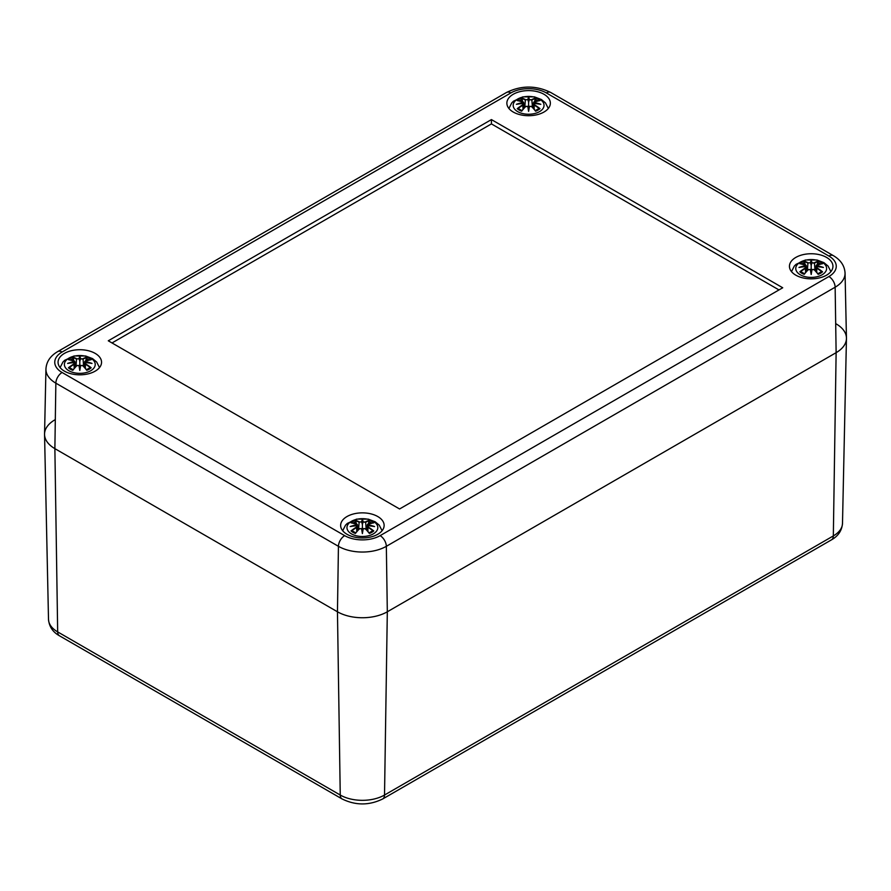 <?xml version="1.0" encoding="UTF-8"?>
<svg xmlns="http://www.w3.org/2000/svg" width="891" height="891" viewBox="0 0 891 891"><rect width="100%" height="100%" fill="white"/><g stroke="black" fill="none" stroke-linecap="round" stroke-linejoin="round"><path stroke-width="1.34" d="M836.126 323.879A35.261 20.359 180 0 1 846.45 338.524A35.261 20.359 180 0 1 836.126 352.669L387.318 611.783A35.261 20.359 180 0 1 337.455 611.783L54.874 448.641A35.261 20.359 180 0 1 44.55 434.496A35.261 20.359 180 0 1 54.874 419.85M778.99 289.931L491.42 123.905L112.01 342.957M491.42 119.583L782.721 287.771L399.58 508.973L108.279 340.796L491.42 119.583L491.42 123.905M45.942 369.097A33.869 19.557 0 0 0 55.855 383.163A8.81 5.09 -60 0 1 62.092 372.494A25.059 14.468 180 0 1 62.092 352.034A8.81 5.09 60 0 0 57.681 351.6C50.264 355.966 46.354 361.802 45.942 369.097L44.55 433.995A35.261 20.359 0 0 0 54.874 448.641L337.455 611.783A35.261 20.359 0 0 0 387.318 611.783L836.126 352.669A35.261 20.359 0 0 0 846.45 338.023L845.058 273.125C844.623 265.796 840.714 259.96 833.319 255.628A8.81 5.09 -60 0 0 828.908 256.062A25.059 14.468 180 0 1 828.908 276.533A8.81 5.09 60 0 1 835.145 287.203A33.869 19.557 0 0 0 845.058 273.125M64.43 371.146A21.74 12.552 180 0 1 58.06 362.269A21.74 12.552 180 0 1 79.811 349.718A21.74 12.552 180 0 1 101.552 362.269A21.74 12.552 180 0 1 88.131 373.864A21.74 12.552 180 0 1 64.43 371.146M347.011 534.288A21.74 12.552 180 0 1 340.64 525.412A21.74 12.552 180 0 1 362.392 512.86A21.74 12.552 180 0 1 384.132 525.412A21.74 12.552 180 0 1 370.712 537.006A21.74 12.552 180 0 1 347.011 534.288M795.819 275.174A21.74 12.552 180 0 1 789.448 266.298A21.74 12.552 180 0 1 811.189 253.746A21.74 12.552 180 0 1 832.94 266.298A21.74 12.552 180 0 1 819.508 277.892A21.74 12.552 180 0 1 795.819 275.174M513.238 112.032A21.74 12.552 180 0 1 506.868 103.156A21.74 12.552 180 0 1 528.608 90.604A21.74 12.552 180 0 1 550.36 103.156A21.74 12.552 180 0 1 536.928 114.75A21.74 12.552 180 0 1 513.238 112.032M539.523 111.631A15.425 8.91 180 0 1 513.706 107.633A15.425 8.91 180 0 1 532.606 96.729A15.425 8.91 180 0 1 539.523 111.631M518.083 100.739L517.259 100.605A38.135 23.433 46.7 0 1 522.594 101.418L522.928 102.532A37.834 34.103 168.6 0 0 516.401 104.314A37.834 26.518 6.9 0 1 522.928 103.512L522.594 104.904A38.135 27.276 124.8 0 0 517.259 108.657A13.32 7.696 180 0 0 521.636 111.186A38.135 15.938 -63.7 0 1 525.59 106.63L527.762 106.307A37.834 1.147 79 0 0 528.608 111.353A37.834 1.147 -79 0 0 529.466 106.307L531.637 106.63A38.135 15.938 63.7 0 1 535.591 111.186L535.591 111.186A13.32 7.696 180 0 0 539.968 108.657A38.135 27.276 -124.8 0 0 534.633 104.904L534.411 105.249A37.834 27.064 55.2 0 1 539.144 108.513L539.968 108.657M534.633 104.904L534.288 103.512A37.834 26.518 -6.9 0 1 540.826 104.314A37.834 34.103 -168.6 0 0 534.288 102.532L534.633 101.418A38.135 23.433 -46.7 0 1 539.968 100.605A13.32 7.696 180 0 0 535.591 98.077A38.135 19.78 107.7 0 0 531.637 99.692L529.466 99.747A37.834 6.449 -84.6 0 0 528.608 97.264A37.834 6.449 84.6 0 0 527.762 99.747L525.59 99.692A38.135 19.78 -107.7 0 0 521.636 98.077L522.616 101.351M534.288 103.512L533.23 108.156M534.099 103.568L534.177 109.248M540.826 104.314L538.665 103.991M534.21 103.456L538.777 103.969M533.664 104.18L534.288 102.532M539.144 100.739L539.968 100.605M538.554 108.802L539.144 108.513L538.554 108.802M531.637 99.692L531.849 100.026A37.834 19.624 -72.3 0 1 535.346 98.545L535.591 98.077M529.466 99.747L531.849 100.026L532.473 107.321M528.608 97.264L528.608 109.036L529.176 106.385A37.545 1.136 101 0 1 528.608 109.793L528.608 111.353M525.59 99.692L527.762 99.747M535.346 98.545L534.611 101.351M529.165 100.082L528.608 102.42L528.051 100.082M522.928 102.532L523.563 104.18L522.928 103.512M516.401 104.314L518.562 103.991M523.006 103.456L518.439 103.969M522.594 104.904L523.117 103.568M523.039 109.248L522.805 105.249A37.834 27.064 -55.2 0 0 518.083 108.513L517.259 108.657M525.59 106.63L525.367 106.731A37.834 15.815 116.3 0 0 521.881 110.707L521.881 110.707M528.04 106.385L528.608 109.793A37.545 1.136 -101 0 1 528.04 106.385L528.04 106.385M526.147 106.274L525.501 106.608M531.727 106.608L531.081 106.274M531.637 106.63L531.849 106.731A37.834 15.815 -116.3 0 1 535.346 110.707M822.103 274.773A15.425 8.91 180 0 1 796.287 270.775A15.425 8.91 180 0 1 815.187 259.871A15.425 8.91 180 0 1 822.103 274.773M800.664 263.881L799.84 263.747A38.135 23.433 46.7 0 1 805.174 264.56L805.509 265.685A37.834 34.103 168.6 0 0 798.982 267.456A37.834 26.518 6.9 0 1 805.509 266.665L805.174 268.057A38.135 27.276 124.8 0 0 799.84 271.8A13.32 7.696 180 0 0 804.217 274.328A38.135 15.938 -63.7 0 1 808.17 269.784L810.342 269.45A37.834 1.147 79 0 0 811.189 274.506A37.834 1.147 -79 0 0 812.035 269.45L814.218 269.784A38.135 15.938 63.7 0 1 818.172 274.328L818.172 274.328A13.32 7.696 180 0 0 822.549 271.8A38.135 27.276 -124.8 0 0 817.214 268.057L816.991 268.391A37.834 27.064 55.2 0 1 821.714 271.655L822.549 271.8M817.214 268.057L816.869 266.665A37.834 26.518 -6.9 0 1 823.407 267.456A37.834 34.103 -168.6 0 0 816.869 265.685L817.214 264.56A38.135 23.433 -46.7 0 1 822.549 263.747A13.32 7.696 180 0 0 818.172 261.219A38.135 19.78 107.7 0 0 814.218 262.834L812.035 262.89A37.834 6.449 -84.6 0 0 811.189 260.406A37.834 6.449 84.6 0 0 810.342 262.89L808.17 262.834A38.135 19.78 -107.7 0 0 804.217 261.219L805.197 264.504M816.869 266.665L815.811 271.31M816.679 266.721L816.757 272.39M823.407 267.456L821.246 267.133M816.791 266.598L821.357 267.111M817.214 264.56L816.869 265.685M816.991 264.649L816.245 267.322M822.226 263.725L816.245 265.306M821.714 263.881L822.549 263.747M821.134 271.944L821.714 271.655L821.134 271.944M814.218 262.834L814.43 263.168A37.834 19.624 -72.3 0 1 817.927 261.698L818.172 261.219M812.035 262.89L814.43 263.168L815.053 270.463M811.189 260.406L811.189 272.189L811.757 269.528A37.545 1.136 101 0 1 811.189 272.936L811.189 274.506M808.17 262.834L810.342 262.89M817.927 261.698L817.181 264.504M811.746 263.224L811.189 265.563L810.632 263.224M805.174 264.56L805.698 266.075L805.386 264.649M805.509 265.685L806.143 267.322L805.509 266.665M798.982 267.456L801.143 267.133M805.587 266.598L801.02 267.111M805.174 268.057L805.698 266.721M805.62 272.39L805.386 268.391A37.834 27.064 -55.2 0 0 800.664 271.655L799.84 271.8M808.17 269.784L807.948 269.873A37.834 15.815 116.3 0 0 804.462 273.849L804.462 273.849M810.621 269.528L811.189 272.936A37.545 1.136 -101 0 1 810.621 269.528L810.621 269.528M808.727 269.416L808.081 269.761M814.307 269.761L813.661 269.416M814.218 269.784L814.43 269.873A37.834 15.815 -116.3 0 1 817.927 273.849M90.715 370.745A15.425 8.91 180 0 1 64.909 366.747A15.425 8.91 180 0 1 83.799 355.843A15.425 8.91 180 0 1 90.715 370.745M69.286 359.853L68.451 359.719A38.135 23.433 46.7 0 1 73.786 360.532L74.131 361.646A37.834 34.103 168.6 0 0 67.593 363.428A37.834 26.518 6.9 0 1 74.131 362.626L73.786 364.018A38.135 27.276 124.8 0 0 68.451 367.771A13.32 7.696 180 0 0 72.828 370.3A38.135 15.938 -63.7 0 1 76.782 365.744L78.965 365.421A37.834 1.147 79 0 0 79.811 370.467A37.834 1.147 -79 0 0 80.658 365.421L82.83 365.744A38.135 15.938 63.7 0 1 86.783 370.3L86.783 370.3A13.32 7.696 180 0 0 91.16 367.771A38.135 27.276 -124.8 0 0 85.826 364.018L85.614 364.363A37.834 27.064 55.2 0 1 90.336 367.627L91.16 367.771M85.826 364.018L85.491 362.626A37.834 26.518 -6.9 0 1 92.018 363.428A37.834 34.103 -168.6 0 0 85.491 361.646L85.826 360.532A38.135 23.433 -46.7 0 1 91.16 359.719A13.32 7.696 180 0 0 86.783 357.191A38.135 19.78 107.7 0 0 82.83 358.806L80.658 358.861A37.834 6.449 -84.6 0 0 79.811 356.378A37.834 6.449 84.6 0 0 78.965 358.861L76.782 358.806A38.135 19.78 -107.7 0 0 72.828 357.191L73.819 360.465M85.491 362.626L84.433 367.27M85.302 362.682L85.38 368.362M92.018 363.428L89.857 363.105M85.413 362.57L89.98 363.082M84.857 363.294L85.491 361.646M90.336 359.853L91.16 359.719M89.757 367.916L90.336 367.627L89.757 367.916M82.83 358.806L83.052 359.14A37.834 19.624 -72.3 0 1 86.538 357.659L86.783 357.191M80.658 358.861L83.052 359.14L83.665 366.435M79.811 356.378L79.811 368.15L80.379 365.499A37.545 1.136 101 0 1 79.811 368.907L79.811 370.467M76.782 358.806L78.965 358.861M86.538 357.659L85.803 360.465M80.368 359.196L79.811 361.534L79.254 359.196M74.131 361.646L74.755 363.294L74.131 362.626M67.593 363.428L69.754 363.105M74.209 362.57L69.643 363.082M73.786 364.018L74.321 362.682M74.243 368.362L74.009 364.363A37.834 27.064 -55.2 0 0 69.286 367.627L68.451 367.771M76.782 365.744L76.57 365.845A37.834 15.815 116.3 0 0 73.073 369.821L73.073 369.821M79.243 365.499L79.811 368.907A37.545 1.136 -101 0 1 79.243 365.499L79.243 365.499M77.339 365.388L76.693 365.722M82.919 365.722L82.273 365.388M82.83 365.744L83.052 365.845A37.834 15.815 -116.3 0 1 86.538 369.821M373.296 533.887A15.425 8.91 180 0 1 347.49 529.889A15.425 8.91 180 0 1 366.379 518.985A15.425 8.91 180 0 1 373.296 533.887M351.856 522.995L351.032 522.861A38.135 23.433 46.7 0 1 356.367 523.674L356.712 524.799A37.834 34.103 168.6 0 0 350.174 526.57A37.834 26.518 6.9 0 1 356.712 525.779L356.367 527.171A38.135 27.276 124.8 0 0 351.032 530.913A13.32 7.696 180 0 0 355.409 533.442A38.135 15.938 -63.7 0 1 359.363 528.898L361.534 528.563A37.834 1.147 79 0 0 362.392 533.62A37.834 1.147 -79 0 0 363.238 528.563L365.41 528.898A38.135 15.938 63.7 0 1 369.364 533.442L369.364 533.442A13.32 7.696 180 0 0 373.741 530.913A38.135 27.276 -124.8 0 0 368.406 527.171L368.195 527.505A37.834 27.064 55.2 0 1 372.917 530.769L373.741 530.913M368.406 527.171L368.072 525.779A37.834 26.518 -6.9 0 1 374.599 526.57A37.834 34.103 -168.6 0 0 368.072 524.799L368.406 523.674A38.135 23.433 -46.7 0 1 373.741 522.861A13.32 7.696 180 0 0 369.364 520.333A38.135 19.78 107.7 0 0 365.41 521.948L363.238 522.003A37.834 6.449 -84.6 0 0 362.392 519.52A37.834 6.449 84.6 0 0 361.534 522.003L359.363 521.948A38.135 19.78 -107.7 0 0 355.409 520.333L356.389 523.618M368.072 525.779L367.014 530.423M367.883 525.835L367.961 531.504M374.599 526.57L372.438 526.247M367.994 525.712L372.561 526.225M368.406 523.674L368.072 524.799M368.195 523.763L367.437 526.436M373.429 522.839L367.437 524.42L366.814 530.201M372.917 522.995L373.741 522.861M372.338 531.069L372.917 530.769L372.338 531.069M365.41 521.948L365.633 522.282A37.834 19.624 -72.3 0 1 369.119 520.812L369.364 520.333M363.238 522.003L365.633 522.282L366.246 529.588M362.392 519.52L362.392 531.303L362.96 528.641A37.545 1.136 101 0 1 362.392 532.05L362.392 533.62M359.363 521.948L361.534 522.003M369.119 520.812L368.384 523.618M362.949 522.338L362.392 524.676L361.835 522.338M356.367 523.674L356.901 525.189L356.589 523.763M356.712 524.799L357.336 526.436L356.712 525.779M350.174 526.57L352.335 526.247M356.79 525.712L352.223 526.225M356.367 527.171L356.901 525.835M356.823 531.504L356.589 527.505A37.834 27.064 -55.2 0 0 351.856 530.769L351.032 530.913M359.363 528.898L359.151 528.987A37.834 15.815 116.3 0 0 355.654 532.963L355.654 532.963M361.824 528.641L362.392 532.05A37.545 1.136 -101 0 1 361.824 528.641L361.824 528.641M359.919 528.53L359.273 528.875M365.499 528.875L364.853 528.53M365.41 528.898L365.633 528.987A37.834 15.815 -116.3 0 1 369.119 532.963M342.077 798.949C355.62 805.575 369.164 805.575 382.707 798.949A8.81 5.09 -120 0 0 384.522 795.039A31.308 18.076 180 0 1 340.251 795.039L337.455 611.783L338.435 546.317L55.855 383.163L54.874 448.641L57.67 631.897A8.81 5.09 120 0 0 59.497 635.806L342.077 798.949A8.81 5.09 -60 0 1 340.251 795.039L57.67 631.897A31.308 18.076 180 0 1 48.504 619.334L44.55 434.496M382.707 798.949L831.503 539.835A8.81 5.09 -120 0 0 833.33 535.925L384.522 795.039L387.318 611.783L386.338 546.317A8.81 5.09 -120 0 0 380.112 535.647A25.059 14.468 180 0 1 344.672 535.647L62.092 372.494M831.503 539.835C838.275 535.992 841.939 530.501 842.496 523.362A31.308 18.076 180 0 1 833.33 535.925L836.126 352.669L835.145 287.203L386.338 546.317A33.869 19.557 0 0 1 338.435 546.317A8.81 5.09 -60 0 1 344.672 535.647M62.092 352.034L510.888 92.92A8.81 5.09 -120 0 0 506.489 92.486L57.681 351.6M510.888 92.92A25.059 14.468 180 0 1 546.328 92.92A8.81 5.09 -60 0 1 550.738 92.486C535.992 85.28 521.235 85.28 506.489 92.486M546.328 92.92L828.908 256.062M828.908 276.533L380.112 535.647M517.259 100.605A13.32 7.696 180 0 1 521.636 98.077M534.11 102.877A37.545 33.847 11.4 0 1 538.075 103.813M528.04 100.037A37.545 6.393 -95.4 0 1 528.608 98.177A37.545 6.393 95.4 0 1 529.176 100.037M521.881 98.545A37.834 19.624 72.3 0 1 525.367 100.026L524.754 107.321M519.152 103.813A37.545 33.847 -11.4 0 1 523.117 102.877M535.001 99.38A11.817 6.827 180 0 1 537.73 100.772M519.498 100.772A11.817 6.827 180 0 1 522.226 99.38M799.84 263.747A13.32 7.696 180 0 1 804.217 261.219M816.691 266.03A37.545 33.847 11.4 0 1 820.656 266.955M810.621 263.179A37.545 6.393 -95.4 0 1 811.189 261.33A37.545 6.393 95.4 0 1 811.757 263.179M804.462 261.698A37.834 19.624 72.3 0 1 807.948 263.168L807.335 270.463M801.733 266.955A37.545 33.847 -11.4 0 1 805.698 266.03M817.582 262.522A11.817 6.827 180 0 1 820.299 263.914M802.078 263.914A11.817 6.827 180 0 1 804.807 262.522M68.451 359.719A13.32 7.696 180 0 1 72.828 357.191M85.302 361.991A37.545 33.847 11.4 0 1 89.267 362.927M79.243 359.151A37.545 6.393 -95.4 0 1 79.811 357.291A37.545 6.393 95.4 0 1 80.379 359.151M73.073 357.659A37.834 19.624 72.3 0 1 76.57 359.14L75.947 366.435M70.344 362.927A37.545 33.847 -11.4 0 1 74.309 361.991M86.193 358.494A11.817 6.827 180 0 1 88.922 359.886M70.701 359.886A11.817 6.827 180 0 1 73.418 358.494M351.032 522.861A13.32 7.696 180 0 1 355.409 520.333M367.883 525.144A37.545 33.847 11.4 0 1 371.848 526.069M361.824 522.293A37.545 6.393 -95.4 0 1 362.392 520.444A37.545 6.393 95.4 0 1 362.96 522.293M355.654 520.812A37.834 19.624 72.3 0 1 359.151 522.282L358.527 529.588M352.925 526.069A37.545 33.847 -11.4 0 1 356.89 525.144M368.774 521.636A11.817 6.827 180 0 1 371.502 523.028M353.27 523.028A11.817 6.827 180 0 1 355.999 521.636M59.497 635.806C52.814 632.098 49.15 626.607 48.504 619.334M842.496 523.362L846.45 338.524M550.738 92.486L833.319 255.628M548.31 108.468L545.481 102.911L541.372 99.502L534.433 96.874L522.839 96.863L513.506 101.162L511.724 102.933L508.917 108.468M533.041 107.945L533.664 102.164L539.645 100.583M524.186 107.945L523.563 102.164L517.571 100.583M527.962 106.285L525.4 106.642L521.747 110.807M529.254 106.285L531.827 106.642L535.469 110.807M538.665 108.68L535.146 110.696M522.081 110.696L518.562 108.68M523.563 104.18L523.986 108.156M830.891 271.61L828.062 266.053L823.952 262.645L817.014 260.016L805.419 260.005L796.086 264.315L794.304 266.075L791.498 271.61M806.767 271.087L806.143 265.306L800.151 263.725M810.543 269.438L807.981 269.784L804.328 273.949M811.835 269.438L814.407 269.784L818.049 273.949M821.246 271.822L817.726 273.838M804.662 273.838L801.143 271.822M816.234 265.306L815.621 271.087M806.143 267.322L806.567 271.31M99.502 367.582L96.674 362.024L92.564 358.616L85.625 355.988L74.042 355.977L64.709 360.276L62.927 362.047L60.109 367.582M84.233 367.059L84.857 361.278L90.849 359.697M74.755 361.278L68.774 359.697M74.766 361.278L75.379 367.059M79.165 365.399L76.593 365.755L72.951 369.921M80.457 365.399L83.019 365.755L86.672 369.921M89.857 367.794L86.338 369.81M73.274 369.81L69.754 367.794M74.755 363.294L75.189 367.27M382.083 530.724L379.254 525.167L375.144 521.758L368.206 519.13L356.612 519.119L347.29 523.429L345.508 525.189L342.69 530.724M357.959 530.201L357.336 524.42L351.355 522.839M361.746 528.552L359.173 528.898L355.531 533.063M363.038 528.552L365.6 528.898L369.253 533.063M372.438 530.936L368.919 532.952M355.854 532.952L352.335 530.936M357.336 526.436L357.77 530.423"/></g></svg>
